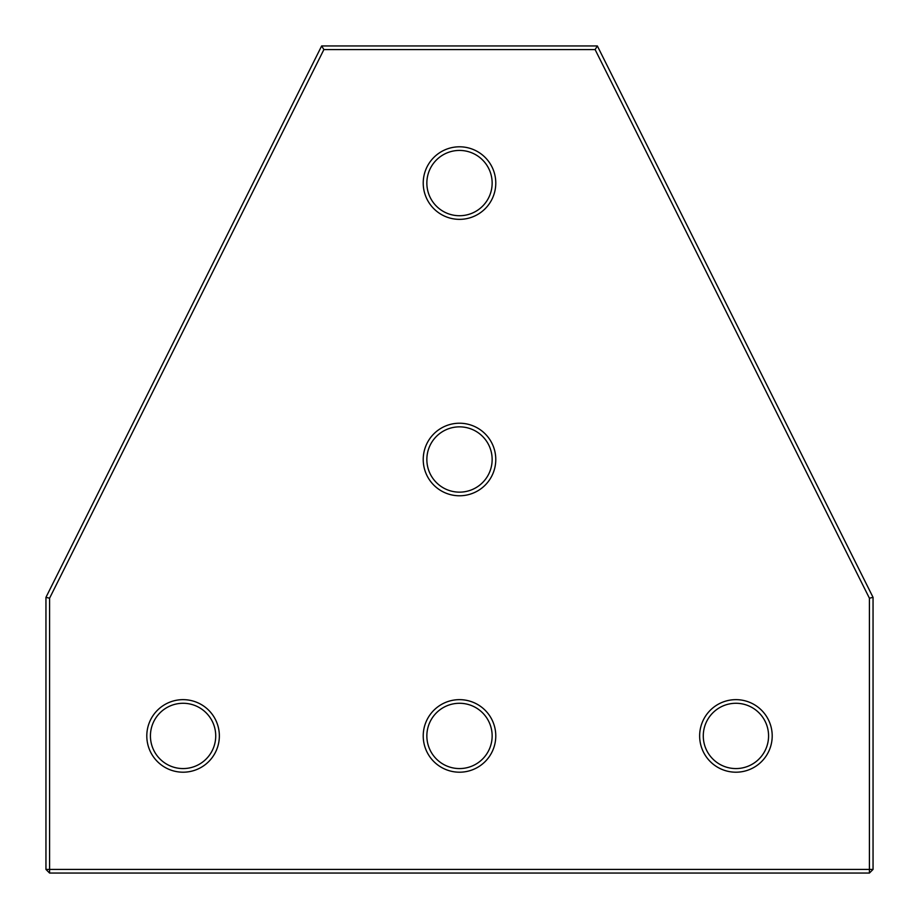 <?xml version="1.0" encoding="UTF-8"?>
<svg xmlns="http://www.w3.org/2000/svg" width="919" height="919" viewBox="0 0 919 919"><rect width="100%" height="100%" fill="white"/><g stroke="black" fill="none" stroke-linecap="round" stroke-linejoin="round"><path stroke-width="1.38" d="M873.05 597.35L873.05 869.42L869.42 873.05L49.58 873.05L45.95 869.42L45.95 597.35L321.65 45.95L597.35 45.95L873.05 597.35L869.42 598.212L595.11 49.58L597.35 45.95M49.58 873.05L49.58 869.42L45.95 869.42M869.42 873.05L869.42 598.212M595.11 49.58L323.89 49.58L49.58 598.212L49.58 869.42L873.05 869.42M49.58 598.212L45.95 597.35M323.89 49.58L321.65 45.95M183.076 699.646A36.278 36.278 0 0 1 219.354 735.924A36.278 36.278 0 0 1 183.076 772.201A36.278 36.278 0 0 1 146.799 735.924A36.278 36.278 0 0 1 183.076 699.646M183.076 768.571A32.647 32.647 0 0 0 215.724 735.924A32.647 32.647 0 0 0 183.076 703.276A32.647 32.647 0 0 0 150.429 735.924A32.647 32.647 0 0 0 183.076 768.571M459.5 423.222A36.278 36.278 0 0 1 495.778 459.5A36.278 36.278 0 0 1 459.5 495.778A36.278 36.278 0 0 1 423.222 459.5A36.278 36.278 0 0 1 459.5 423.222M459.5 492.147A32.647 32.647 0 0 0 492.147 459.5A32.647 32.647 0 0 0 459.5 426.853A32.647 32.647 0 0 0 426.853 459.5A32.647 32.647 0 0 0 459.5 492.147M459.5 146.799A36.278 36.278 0 0 1 495.778 183.076A36.278 36.278 0 0 1 459.5 219.354A36.278 36.278 0 0 1 423.222 183.076A36.278 36.278 0 0 1 459.5 146.799M459.5 215.724A32.647 32.647 0 0 0 492.147 183.076A32.647 32.647 0 0 0 459.5 150.429A32.647 32.647 0 0 0 426.853 183.076A32.647 32.647 0 0 0 459.5 215.724M735.924 699.646A36.278 36.278 0 0 1 772.201 735.924A36.278 36.278 0 0 1 735.924 772.201A36.278 36.278 0 0 1 699.646 735.924A36.278 36.278 0 0 1 735.924 699.646M735.924 768.571A32.647 32.647 0 0 0 768.571 735.924A32.647 32.647 0 0 0 735.924 703.276A32.647 32.647 0 0 0 703.276 735.924A32.647 32.647 0 0 0 735.924 768.571M459.5 699.646A36.278 36.278 0 0 1 495.778 735.924A36.278 36.278 0 0 1 459.5 772.201A36.278 36.278 0 0 1 423.222 735.924A36.278 36.278 0 0 1 459.5 699.646M459.5 768.571A32.647 32.647 0 0 0 492.147 735.924A32.647 32.647 0 0 0 459.5 703.276A32.647 32.647 0 0 0 426.853 735.924A32.647 32.647 0 0 0 459.5 768.571"/></g></svg>

